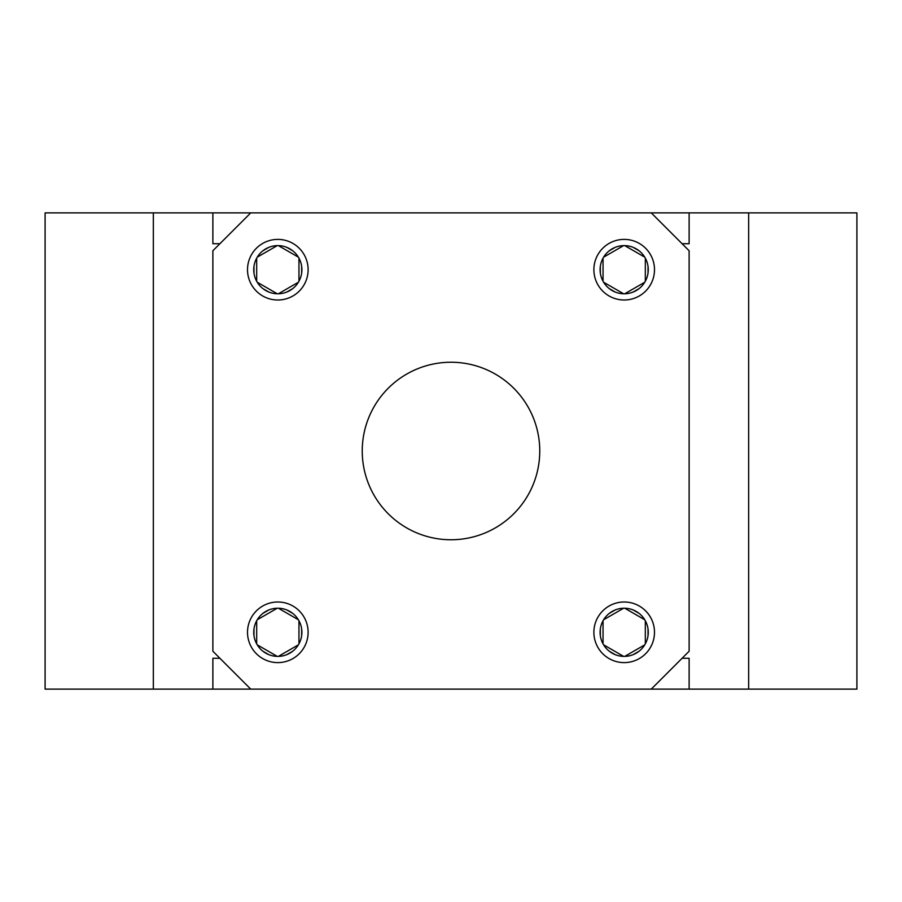 <?xml version="1.0" encoding="UTF-8"?>
<svg xmlns="http://www.w3.org/2000/svg" width="902" height="902" viewBox="0 0 902 902"><rect width="100%" height="100%" fill="white"/><g stroke="black" fill="none" stroke-linecap="round" stroke-linejoin="round"><path stroke-width="1.35" d="M247.509 269.698A30.307 30.307 0 0 0 277.816 300.005A30.307 30.307 0 0 0 308.123 269.698A30.307 30.307 0 0 0 277.816 239.391A30.307 30.307 0 0 0 247.509 269.698M593.877 269.698A30.307 30.307 0 0 0 624.184 300.005A30.307 30.307 0 0 0 654.491 269.698A30.307 30.307 0 0 0 624.184 239.391A30.307 30.307 0 0 0 593.877 269.698M593.877 632.302A30.307 30.307 0 0 0 624.184 662.609A30.307 30.307 0 0 0 654.491 632.302A30.307 30.307 0 0 0 624.184 601.995A30.307 30.307 0 0 0 593.877 632.302M247.509 632.302A30.307 30.307 0 0 0 277.816 662.609A30.307 30.307 0 0 0 308.123 632.302A30.307 30.307 0 0 0 277.816 601.995A30.307 30.307 0 0 0 247.509 632.302M277.816 608.219A24.083 24.083 0 0 0 253.733 632.302A24.083 24.083 0 0 0 277.816 656.385A24.083 24.083 0 0 0 301.899 632.302A24.083 24.083 0 0 0 277.816 608.219M624.184 608.219A24.083 24.083 0 0 0 600.101 632.302A24.083 24.083 0 0 0 624.184 656.385A24.083 24.083 0 0 0 648.267 632.302A24.083 24.083 0 0 0 624.184 608.219M624.184 245.615A24.083 24.083 0 0 0 600.101 269.698A24.083 24.083 0 0 0 624.184 293.781A24.083 24.083 0 0 0 648.267 269.698A24.083 24.083 0 0 0 624.184 245.615M277.816 245.615A24.083 24.083 0 0 0 253.733 269.698A24.083 24.083 0 0 0 277.816 293.781A24.083 24.083 0 0 0 301.899 269.698A24.083 24.083 0 0 0 277.816 245.615M153.34 212.872L45.1 212.872L45.1 689.128L153.34 689.128L153.34 212.872L212.872 212.872L212.872 243.72L219.908 243.72M651.244 689.128L689.128 651.244L689.128 250.756L651.244 212.872L748.66 212.872L748.66 689.128L153.34 689.128M748.66 212.872L856.9 212.872L856.9 689.128L748.66 689.128M451 539.757A88.757 88.757 0 0 0 539.757 451A88.757 88.757 0 0 0 451 362.243A88.757 88.757 0 0 0 362.243 451A88.757 88.757 0 0 0 451 539.757M250.756 689.128L212.872 651.244L212.872 250.756L250.756 212.872L651.244 212.872M250.756 212.872L212.872 212.872M689.128 212.872L689.128 243.72L682.092 243.72M212.872 689.128L212.872 658.28L219.908 658.28M682.092 658.28L689.128 658.28L689.128 689.128M278.391 656.374L298.382 644.84M298.957 643.836L298.957 620.768M298.382 619.764L278.391 608.23M277.241 608.23L257.25 619.764M256.675 620.768L256.675 643.836M257.25 644.84L277.241 656.374M624.759 656.374L644.75 644.84M645.325 643.836L645.325 620.768M644.75 619.764L624.759 608.23M623.609 608.23L603.618 619.764M603.043 620.768L603.043 643.836M603.618 644.84L623.609 656.374M298.382 257.16L278.391 245.626M298.957 281.232L298.957 258.164M278.391 293.77L298.382 282.236M257.25 282.236L277.241 293.77M256.675 258.164L256.675 281.232M277.241 245.626L257.25 257.16M644.75 257.16L624.759 245.626M645.325 281.232L645.325 258.164M624.759 293.77L644.75 282.236M603.618 282.236L623.609 293.77M603.043 258.164L603.043 281.232M623.609 245.626L603.618 257.16M292.654 651.267L286.825 654.638M301.663 628.931L301.663 635.673M286.825 609.966L292.654 613.337M262.978 613.337L268.807 609.966M253.969 635.673L253.969 628.931M268.807 654.638L262.978 651.267M639.022 651.267L633.193 654.638M648.031 628.931L648.031 635.673M633.193 609.966L639.022 613.337M609.346 613.337L615.175 609.966M600.337 635.673L600.337 628.931M615.175 654.638L609.346 651.267M268.807 292.034L262.978 288.663M253.969 273.069L253.969 266.327M262.978 250.733L268.807 247.362M286.825 247.362L292.654 250.733M301.663 266.327L301.663 273.069M292.654 288.663L286.825 292.034M615.175 292.034L609.346 288.663M600.337 273.069L600.337 266.327M609.346 250.733L615.175 247.362M633.193 247.362L639.022 250.733M648.031 266.327L648.031 273.069M639.022 288.663L633.193 292.034"/></g></svg>
